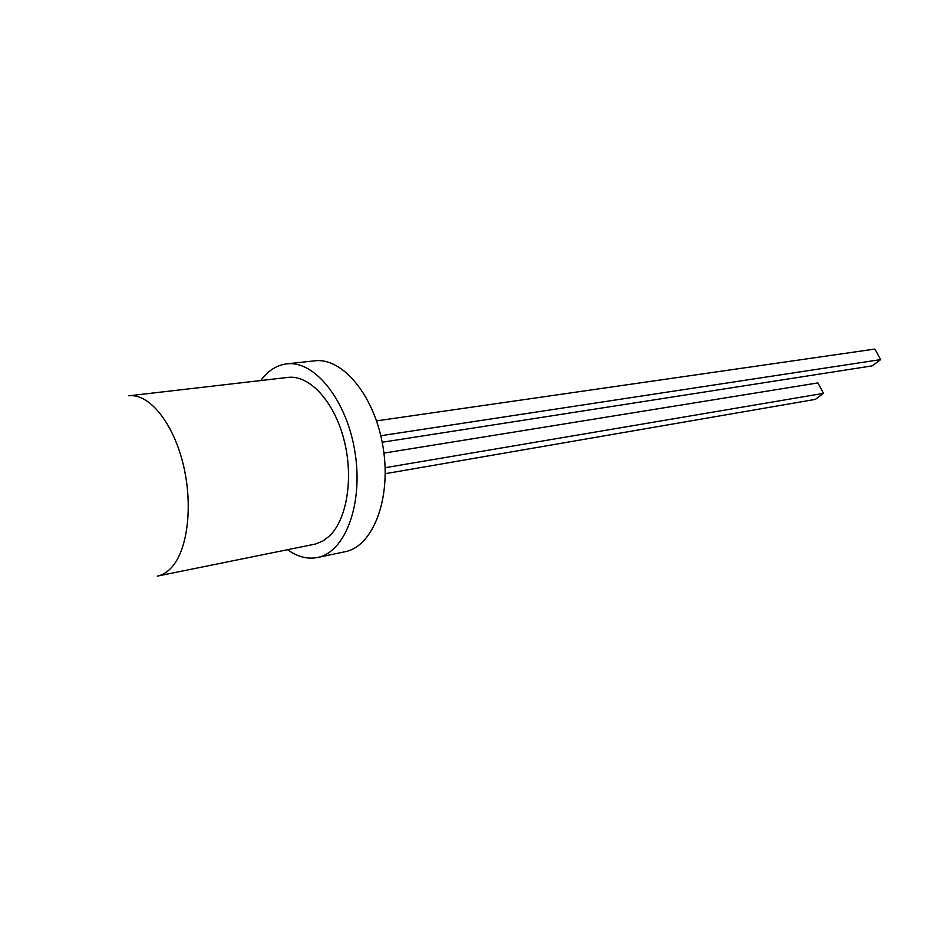 <?xml version="1.0" encoding="UTF-8"?>
<svg xmlns="http://www.w3.org/2000/svg" width="927" height="927" viewBox="0 0 927 927"><rect width="100%" height="100%" fill="white"/><g stroke="black" fill="none" stroke-linecap="round" stroke-linejoin="round"><path stroke-width="1.39" d="M329.178 536.269L323.094 540.893L315.423 544.056L157.335 576.107C162.364 575.088 166.987 572.341 171.205 567.857C187.845 550.418 193.361 504.728 182.978 463.396C172.723 421.982 148.865 393.257 128.911 395.806L287.973 377.393C309.247 374.717 333.859 400.951 343.813 439.085C353.905 477.15 347.138 519.607 329.178 536.269M376.547 420.881L874.891 349.062L880.65 359.606L872.11 365.887L382.191 442.249M880.65 359.606L380.8 435.736M383.929 453.106L817.95 382.909L823.489 393.361L385.111 467.706M823.489 393.361L815.389 399.375L385.226 473.697M260.742 380.545C268.019 370.649 276.744 365.099 286.895 363.859C314.716 360.255 347.022 400.499 355.029 452.457C363.396 504.369 345.029 552.492 317.416 557.521C307.44 559.421 297.497 556.826 287.567 549.723M286.895 363.859L314.844 360.823C342.92 357.196 375.308 396.791 383.199 447.984C391.437 499.12 372.793 546.663 344.948 551.75L317.416 557.521"/></g></svg>
